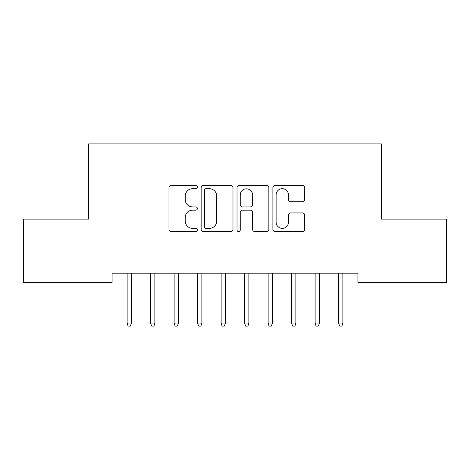 <?xml version="1.0" encoding="UTF-8"?>
<svg xmlns="http://www.w3.org/2000/svg" width="470" height="470" viewBox="0 0 470 470"><rect width="100%" height="100%" fill="white"/><g stroke="black" fill="none" stroke-linecap="round" stroke-linejoin="round"><path stroke-width="0.7" d="M197.4 187.089A1.616 1.616 0 0 0 195.784 185.474L171.28 185.474A2.309 2.309 0 0 0 168.971 187.777L168.971 229.301A2.309 2.309 0 0 0 171.28 231.604L195.784 231.604A1.616 1.616 0 0 0 197.4 229.989A1.616 1.616 0 0 0 195.784 228.379L192.612 228.379A7.379 7.379 0 0 1 185.233 220.994L185.233 217.534A7.379 7.379 0 0 1 192.612 210.155L195.784 210.155A1.616 1.616 0 0 0 197.4 208.539A1.616 1.616 0 0 0 195.784 206.923L192.612 206.923A7.379 7.379 0 0 1 185.233 199.544L185.233 196.084A7.379 7.379 0 0 1 192.612 188.699L195.784 188.699A1.616 1.616 0 0 0 197.4 187.089M302.416 201.736A2.309 2.309 0 0 0 304.719 199.427L304.719 187.777A2.309 2.309 0 0 0 302.416 185.474L275.197 185.474A2.309 2.309 0 0 0 272.888 187.777L272.888 229.301A2.309 2.309 0 0 0 275.197 231.604L302.416 231.604A2.309 2.309 0 0 0 304.719 229.301L304.719 215.231A2.309 2.309 0 0 0 302.416 212.922L290.766 212.922A2.309 2.309 0 0 0 288.457 215.231L288.457 222.204A6.169 6.169 0 0 1 282.288 228.379A6.169 6.169 0 0 1 276.119 222.204L276.119 194.874A6.169 6.169 0 0 1 282.288 188.699A6.169 6.169 0 0 1 288.457 194.874L288.457 199.427A2.309 2.309 0 0 0 290.766 201.736L302.416 201.736M357.905 273.164L112.095 273.164L112.095 282.564L23.5 282.564L23.5 219.114L88.595 219.114L88.595 143.914L381.405 143.914L381.405 219.114L446.5 219.114L446.5 282.564L357.905 282.564L357.905 273.164M232.979 187.777A2.309 2.309 0 0 0 230.676 185.474L203.457 185.474A2.309 2.309 0 0 0 201.148 187.777L201.148 229.301A2.309 2.309 0 0 0 203.457 231.604L230.676 231.604A2.309 2.309 0 0 0 232.979 229.301L232.979 187.777M239.324 185.474L266.543 185.474A2.309 2.309 0 0 1 268.852 187.777L268.852 229.301A2.309 2.309 0 0 1 266.543 231.604L254.893 231.604A2.309 2.309 0 0 1 252.59 229.301L252.59 212.458A2.309 2.309 0 0 0 250.281 210.155L242.555 210.155A2.309 2.309 0 0 0 240.246 212.458L240.246 229.989A1.616 1.616 0 0 1 238.631 231.604A1.616 1.616 0 0 1 237.021 229.989L237.021 187.777A2.309 2.309 0 0 1 239.324 185.474M205.995 188.699A1.616 1.616 0 0 0 204.38 190.315L204.38 226.763A1.616 1.616 0 0 0 205.995 228.379L209.338 228.379A7.379 7.379 0 0 0 216.717 220.994L216.717 196.084A7.379 7.379 0 0 0 209.338 188.699L205.995 188.699M252.59 194.985A6.169 6.169 0 0 0 246.421 188.817A6.169 6.169 0 0 0 240.246 194.985L240.246 204.62A2.309 2.309 0 0 0 242.555 206.923L250.281 206.923A2.309 2.309 0 0 0 252.59 204.62L252.59 194.985M127.135 323.031L128.075 326.086L130.425 326.086L131.365 323.031L127.135 323.031L127.135 273.164M131.365 323.031L131.365 273.164M150.635 323.031L151.575 326.086L153.925 326.086L154.865 323.031L150.635 323.031L150.635 273.164M154.865 323.031L154.865 273.164M174.135 323.031L175.075 326.086L177.425 326.086L178.365 323.031L174.135 323.031L174.135 273.164M178.365 323.031L178.365 273.164M197.635 323.031L198.575 326.086L200.925 326.086L201.865 323.031L197.635 323.031L197.635 273.164M201.865 323.031L201.865 273.164M221.135 323.031L222.075 326.086L224.425 326.086L225.365 323.031L221.135 323.031L221.135 273.164M225.365 323.031L225.365 273.164M244.635 323.031L245.575 326.086L247.925 326.086L248.865 323.031L244.635 323.031L244.635 273.164M248.865 323.031L248.865 273.164M268.135 323.031L269.075 326.086L271.425 326.086L272.365 323.031L268.135 323.031L268.135 273.164M272.365 323.031L272.365 273.164M291.635 323.031L292.575 326.086L294.925 326.086L295.865 323.031L291.635 323.031L291.635 273.164M295.865 323.031L295.865 273.164M315.135 323.031L316.075 326.086L318.425 326.086L319.365 323.031L315.135 323.031L315.135 273.164M319.365 323.031L319.365 273.164M338.635 323.031L339.575 326.086L341.925 326.086L342.865 323.031L338.635 323.031L338.635 273.164M342.865 323.031L342.865 273.164"/></g></svg>
